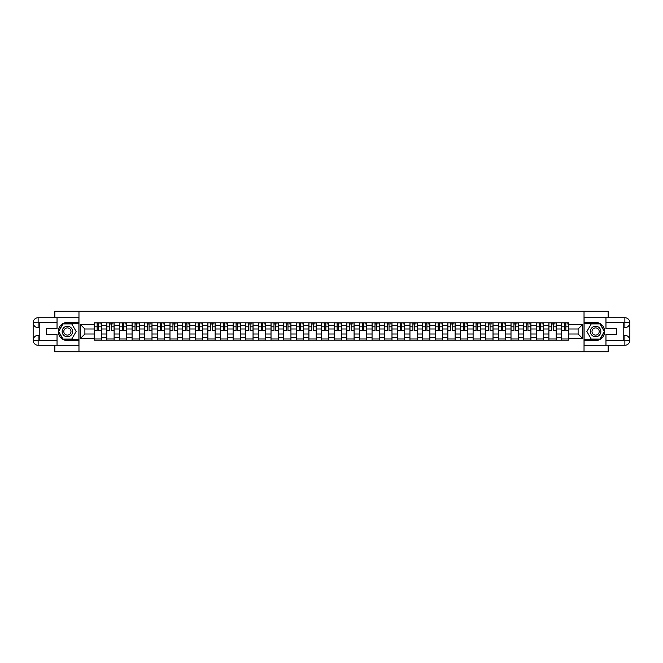 <?xml version="1.0" encoding="UTF-8"?>
<svg xmlns="http://www.w3.org/2000/svg" width="663" height="663" viewBox="0 0 663 663"><rect width="100%" height="100%" fill="white"/><g stroke="black" fill="none" stroke-linecap="round" stroke-linejoin="round"><path stroke-width="0.99" d="M54.847 345.266L54.847 351.738L608.153 351.738L608.153 345.266M608.153 317.734L608.153 311.262L54.847 311.262L54.847 317.734M106.826 340.202L106.826 325.268L101.48 325.268L101.48 340.202M101.48 325.268L101.48 322.798M106.826 325.268L106.826 322.798M114.111 322.798L114.111 340.202M119.456 340.202L119.456 322.798M126.741 322.798L126.741 340.202M132.086 340.202L132.086 322.798M139.371 322.798L139.371 340.202M144.716 340.202L144.716 322.798M152.001 322.798L152.001 340.202M157.346 340.202L157.346 322.798M164.631 322.798L164.631 340.202M169.977 340.202L169.977 322.798M177.261 322.798L177.261 340.202M182.607 340.202L182.607 322.798M189.891 322.798L189.891 340.202M195.237 340.202L195.237 322.798M202.522 322.798L202.522 340.202M207.867 340.202L207.867 322.798M215.152 322.798L215.152 340.202M220.497 340.202L220.497 322.798M227.782 322.798L227.782 340.202M233.127 340.202L233.127 322.798M240.412 322.798L240.412 340.202M245.758 340.202L245.758 322.798M253.051 322.798L253.051 340.202M258.388 340.202L258.388 322.798M265.681 322.798L265.681 340.202M271.018 340.202L271.018 322.798M278.311 322.798L278.311 340.202M283.648 340.202L283.648 322.798M290.941 322.798L290.941 340.202M296.278 340.202L296.278 322.798M303.571 322.798L303.571 340.202M308.908 340.202L308.908 322.798M316.201 322.798L316.201 340.202M321.538 340.202L321.538 322.798M328.831 322.798L328.831 340.202M334.169 340.202L334.169 322.798M341.462 322.798L341.462 340.202M346.799 340.202L346.799 322.798M354.092 322.798L354.092 340.202M359.429 340.202L359.429 322.798M366.722 322.798L366.722 340.202M372.059 340.202L372.059 322.798M379.352 322.798L379.352 340.202M384.689 340.202L384.689 322.798M391.982 322.798L391.982 340.202M397.319 340.202L397.319 322.798M404.612 322.798L404.612 340.202M409.949 340.202L409.949 322.798M417.242 322.798L417.242 340.202M422.588 340.202L422.588 322.798M429.873 322.798L429.873 340.202M435.218 340.202L435.218 322.798M442.503 322.798L442.503 340.202M447.848 340.202L447.848 322.798M455.133 322.798L455.133 340.202M460.478 340.202L460.478 322.798M467.763 322.798L467.763 340.202M473.109 340.202L473.109 322.798M480.393 322.798L480.393 340.202M485.739 340.202L485.739 322.798M493.023 322.798L493.023 340.202M498.369 340.202L498.369 322.798M505.654 322.798L505.654 340.202M510.999 340.202L510.999 322.798M518.284 322.798L518.284 340.202M523.629 340.202L523.629 322.798M530.914 322.798L530.914 340.202M536.259 340.202L536.259 322.798M543.544 322.798L543.544 340.202M548.889 340.202L548.889 322.798M556.174 322.798L556.174 340.202M561.52 340.202L561.52 322.798M561.52 334.011L556.174 334.011M548.889 334.011L543.544 334.011M536.259 334.011L530.914 334.011M523.629 334.011L518.284 334.011M510.999 334.011L505.654 334.011M498.369 334.011L493.023 334.011M485.739 334.011L480.393 334.011M473.109 334.011L467.763 334.011M460.478 334.011L455.133 334.011M447.848 334.011L442.503 334.011M435.218 334.011L429.873 334.011M422.588 334.011L417.242 334.011M409.949 334.011L404.612 334.011M397.319 334.011L391.982 334.011M384.689 334.011L379.352 334.011M372.059 334.011L366.722 334.011M359.429 334.011L354.092 334.011M346.799 334.011L341.462 334.011M334.169 334.011L328.831 334.011M321.538 334.011L316.201 334.011M308.908 334.011L303.571 334.011M296.278 334.011L290.941 334.011M283.648 334.011L278.311 334.011M271.018 334.011L265.681 334.011M258.388 334.011L253.051 334.011M245.758 334.011L240.412 334.011M233.127 334.011L227.782 334.011M220.497 334.011L215.152 334.011M207.867 334.011L202.522 334.011M195.237 334.011L189.891 334.011M182.607 334.011L177.261 334.011M169.977 334.011L164.631 334.011M157.346 334.011L152.001 334.011M144.716 334.011L139.371 334.011M132.086 334.011L126.741 334.011M119.456 334.011L114.111 334.011M106.826 334.011L101.48 334.011M561.52 328.989L556.174 328.989M548.889 328.989L543.544 328.989M536.259 328.989L530.914 328.989M523.629 328.989L518.284 328.989M510.999 328.989L505.654 328.989M498.369 328.989L493.023 328.989M485.739 328.989L480.393 328.989M473.109 328.989L467.763 328.989M460.478 328.989L455.133 328.989M447.848 328.989L442.503 328.989M435.218 328.989L429.873 328.989M422.588 328.989L417.242 328.989M409.949 328.989L404.612 328.989M397.319 328.989L391.982 328.989M384.689 328.989L379.352 328.989M372.059 328.989L366.722 328.989M359.429 328.989L354.092 328.989M346.799 328.989L341.462 328.989M334.169 328.989L328.831 328.989M321.538 328.989L316.201 328.989M308.908 328.989L303.571 328.989M296.278 328.989L290.941 328.989M283.648 328.989L278.311 328.989M271.018 328.989L265.681 328.989M258.388 328.989L253.051 328.989M245.758 328.989L240.412 328.989M233.127 328.989L227.782 328.989M220.497 328.989L215.152 328.989M207.867 328.989L202.522 328.989M195.237 328.989L189.891 328.989M182.607 328.989L177.261 328.989M169.977 328.989L164.631 328.989M157.346 328.989L152.001 328.989M144.716 328.989L139.371 328.989M132.086 328.989L126.741 328.989M119.456 328.989L114.111 328.989M106.826 328.989L101.48 328.989M84.889 334.011L94.196 334.011L94.196 328.989L84.889 328.989L84.889 334.011L80.596 338.304L80.596 324.696L94.196 324.696L94.196 328.989M568.804 328.989L568.804 334.011L578.111 334.011L578.111 328.989L568.804 328.989L568.804 322.798L94.196 322.798L94.196 324.696M568.804 324.696L582.404 324.696L582.404 338.304L568.804 338.304L568.804 334.011M94.196 334.011L94.196 340.202L568.804 340.202L568.804 338.304M94.196 338.304L80.596 338.304M584.028 351.738L584.028 311.262M78.972 351.738L78.972 311.262M101.48 338.992L94.196 338.992M97.154 324.008L98.53 324.008M114.111 338.992L106.826 338.992M109.785 324.008L111.16 324.008M126.741 338.992L119.456 338.992M122.415 324.008L123.79 324.008M139.371 338.992L132.086 338.992M135.045 324.008L136.421 324.008M152.001 338.992L144.716 338.992M147.675 324.008L149.051 324.008M164.631 338.992L157.346 338.992M160.305 324.008L161.681 324.008M177.261 338.992L169.977 338.992M172.935 324.008L174.311 324.008M189.891 338.992L182.607 338.992M185.565 324.008L186.941 324.008M202.522 338.992L195.237 338.992M198.196 324.008L199.571 324.008M215.152 338.992L207.867 338.992M210.826 324.008L212.201 324.008M227.782 338.992L220.497 338.992M223.456 324.008L224.832 324.008M240.412 338.992L233.127 338.992M236.086 324.008L237.462 324.008M253.051 338.992L245.758 338.992M248.716 324.008L250.092 324.008M265.681 338.992L258.388 338.992M261.346 324.008L262.722 324.008M278.311 338.992L271.018 338.992M273.976 324.008L275.352 324.008M290.941 338.992L283.648 338.992M286.607 324.008L287.982 324.008M303.571 338.992L296.278 338.992M299.237 324.008L300.612 324.008M316.201 338.992L308.908 338.992M311.867 324.008L313.243 324.008M328.831 338.992L321.538 338.992M324.497 324.008L325.873 324.008M341.462 338.992L334.169 338.992M337.127 324.008L338.503 324.008M354.092 338.992L346.799 338.992M349.757 324.008L351.133 324.008M366.722 338.992L359.429 338.992M362.388 324.008L363.763 324.008M379.352 338.992L372.059 338.992M375.018 324.008L376.393 324.008M391.982 338.992L384.689 338.992M387.648 324.008L389.024 324.008M404.612 338.992L397.319 338.992M400.278 324.008L401.654 324.008M417.242 338.992L409.949 338.992M412.908 324.008L414.284 324.008M429.873 338.992L422.588 338.992M425.538 324.008L426.914 324.008M442.503 338.992L435.218 338.992M438.168 324.008L439.544 324.008M455.133 338.992L447.848 338.992M450.799 324.008L452.174 324.008M467.763 338.992L460.478 338.992M463.429 324.008L464.804 324.008M480.393 338.992L473.109 338.992M476.059 324.008L477.435 324.008M493.023 338.992L485.739 338.992M488.689 324.008L490.065 324.008M505.654 338.992L498.369 338.992M501.319 324.008L502.695 324.008M518.284 338.992L510.999 338.992M513.949 324.008L515.325 324.008M530.914 338.992L523.629 338.992M526.579 324.008L527.955 324.008M543.544 338.992L536.259 338.992M539.21 324.008L540.585 324.008M556.174 338.992L548.889 338.992M551.84 324.008L553.215 324.008M568.804 338.992L561.52 338.992M564.47 324.008L565.846 324.008M80.596 324.696L84.889 328.989M578.111 334.011L582.404 338.304M578.111 328.989L582.404 324.696M98.53 330.29L101.439 330.572L98.53 330.572L98.53 322.881L101.439 322.881L99.823 322.881M101.439 330.29L101.439 322.881M97.154 323.934L98.53 323.934M99.823 323.934L100.386 323.934M99.699 322.881L94.237 322.881L94.237 330.572L97.154 330.572L97.154 322.881L95.978 322.881M111.16 330.29L114.069 330.572L111.16 330.572L111.16 322.881L114.069 322.881L112.453 322.881M114.069 330.29L114.069 322.881M109.785 323.934L111.16 323.934M112.453 323.934L113.017 323.934M112.329 322.881L106.867 322.881L106.867 330.572L109.785 330.572L109.785 322.881L108.608 322.881M123.79 330.29L126.699 330.572L123.79 330.572L123.79 322.881L126.699 322.881L125.083 322.881M126.699 330.29L126.699 322.881M122.415 323.934L123.79 323.934M125.083 323.934L125.647 323.934M124.959 322.881L119.497 322.881L119.497 330.572L122.415 330.572L122.415 322.881L121.238 322.881M39.225 327.655L38.131 327.655A4.981 4.981 0 0 1 33.15 322.715A4.981 4.981 0 0 1 38.131 317.734L78.897 317.734L78.897 322.392L67.394 322.392A9.108 9.108 0 0 0 58.286 331.5A9.108 9.108 0 0 0 67.394 340.608L78.897 340.608L78.897 345.266L38.131 345.266A4.981 4.981 0 0 1 33.15 340.285A4.981 4.981 0 0 1 38.131 335.345L39.225 335.345M78.897 340.608L78.897 322.392M57.035 317.734L57.035 328.624L46.592 328.624L46.592 334.376L57.035 334.376L57.035 345.266M38.131 327.655A4.981 4.981 0 0 1 33.15 322.715L38.131 322.798L38.131 327.655A4.981 4.981 0 0 1 33.15 322.715L33.15 340.285L57.035 340.409M38.131 340.409L38.131 345.266A4.981 4.981 0 0 1 33.15 340.285A4.981 4.981 0 0 1 38.131 335.345L38.131 340.202L39.225 340.202L39.225 322.798L38.131 322.798M78.897 323.685L62.886 323.685L58.377 331.5L62.886 339.315L78.897 339.315M623.775 335.345L624.869 335.345A4.981 4.981 0 0 1 629.85 340.285A4.981 4.981 0 0 1 624.869 345.266L584.103 345.266L584.103 340.608L595.606 340.608A9.108 9.108 0 0 0 604.714 331.5A9.108 9.108 0 0 0 595.606 322.392L584.103 322.392L584.103 317.734L624.869 317.734A4.981 4.981 0 0 1 629.85 322.715A4.981 4.981 0 0 1 624.869 327.655L623.775 327.655M584.103 322.392L584.103 340.608M605.965 345.266L605.965 334.376L616.408 334.376L616.408 328.624L605.965 328.624L605.965 317.734M624.869 335.345A4.981 4.981 0 0 1 629.85 340.285L624.869 340.202L624.869 335.345A4.981 4.981 0 0 1 629.85 340.285L629.85 322.715L605.965 322.591M624.869 322.591L624.869 317.734A4.981 4.981 0 0 1 629.85 322.715A4.981 4.981 0 0 1 624.869 327.655L624.869 322.798L623.775 322.798L623.775 340.202L624.869 340.202M584.103 339.315L600.114 339.315L604.623 331.5L600.114 323.685L584.103 323.685M62.131 331.5A5.263 5.263 0 0 0 67.394 336.763A5.263 5.263 0 0 0 72.657 331.5A5.263 5.263 0 0 0 67.394 326.237A5.263 5.263 0 0 0 62.131 331.5M63.797 331.5A3.605 3.605 0 0 0 67.394 335.105A3.605 3.605 0 0 0 70.999 331.5A3.605 3.605 0 0 0 67.394 327.895A3.605 3.605 0 0 0 63.797 331.5M71.77 323.934L76.137 331.5L71.77 339.066L63.026 339.066L58.659 331.5L63.026 323.934L71.77 323.934M590.343 331.5A5.263 5.263 0 0 0 595.606 336.763A5.263 5.263 0 0 0 600.869 331.5A5.263 5.263 0 0 0 595.606 326.237A5.263 5.263 0 0 0 590.343 331.5M592.001 331.5A3.605 3.605 0 0 0 595.606 335.105A3.605 3.605 0 0 0 599.203 331.5A3.605 3.605 0 0 0 595.606 327.895A3.605 3.605 0 0 0 592.001 331.5M599.974 323.934L604.341 331.5L599.974 339.066L591.23 339.066L586.863 331.5L591.23 323.934L599.974 323.934M136.421 330.29L139.329 330.572L136.421 330.572L136.421 322.881L139.329 322.881L137.713 322.881M139.329 330.29L139.329 322.881M135.045 323.934L136.421 323.934M137.713 323.934L138.277 323.934M137.589 322.881L132.128 322.881L132.128 330.572L135.045 330.572L135.045 322.881L133.868 322.881M149.051 330.29L151.96 330.572L149.051 330.572L149.051 322.881L151.96 322.881L150.344 322.881M151.96 330.29L151.96 322.881M147.675 323.934L149.051 323.934M150.344 323.934L150.907 323.934M150.219 322.881L144.758 322.881L144.758 330.572L147.675 330.572L147.675 322.881L146.498 322.881M161.681 330.29L164.598 330.572L161.681 330.572L161.681 322.881L164.598 322.881L162.974 322.881M164.598 330.29L164.598 322.881M160.305 323.934L161.681 323.934M162.974 323.934L163.546 323.934M162.849 322.881L157.388 322.881L157.388 330.572L160.305 330.572L160.305 322.881L159.128 322.881M174.311 330.29L177.228 330.572L174.311 330.572L174.311 322.881L177.228 322.881L175.604 322.881M177.228 330.29L177.228 322.881M172.935 323.934L174.311 323.934M175.604 323.934L176.176 323.934M175.48 322.881L170.018 322.881L170.018 330.572L172.935 330.572L172.935 322.881L171.758 322.881M186.941 330.29L189.858 330.572L186.941 330.572L186.941 322.881L189.858 322.881L188.234 322.881M189.858 330.29L189.858 322.881M185.565 323.934L186.941 323.934M188.234 323.934L188.806 323.934M188.118 322.881L182.648 322.881L182.648 330.572L185.565 330.572L185.565 322.881L184.389 322.881M199.571 330.29L202.488 330.572L199.571 330.572L199.571 322.881L202.488 322.881L200.864 322.881M202.488 330.29L202.488 322.881M198.196 323.934L199.571 323.934M200.864 323.934L201.436 323.934M200.748 322.881L195.278 322.881L195.278 330.572L198.196 330.572L198.196 322.881L197.019 322.881M212.201 330.29L215.119 330.572L212.201 330.572L212.201 322.881L215.119 322.881L213.494 322.881M215.119 330.29L215.119 322.881M210.826 323.934L212.201 323.934M213.494 323.934L214.066 323.934M213.378 322.881L207.909 322.881L207.909 330.572L210.826 330.572L210.826 322.881L209.649 322.881M224.832 330.29L227.749 330.572L224.832 330.572L224.832 322.881L227.749 322.881L226.124 322.881M227.749 330.29L227.749 322.881M223.456 323.934L224.832 323.934M226.124 323.934L226.696 323.934M226.008 322.881L220.539 322.881L220.539 330.572L223.456 330.572L223.456 322.881L222.279 322.881M237.462 330.29L240.379 330.572L237.462 330.572L237.462 322.881L240.379 322.881L238.755 322.881M240.379 330.29L240.379 322.881M236.086 323.934L237.462 323.934M238.755 323.934L239.326 323.934M238.639 322.881L233.169 322.881L233.169 330.572L236.086 330.572L236.086 322.881L234.909 322.881M250.092 330.29L253.009 330.572L250.092 330.572L250.092 322.881L253.009 322.881L251.385 322.881M253.009 330.29L253.009 322.881M248.716 323.934L250.092 323.934M251.385 323.934L251.957 323.934M251.269 322.881L245.799 322.881L245.799 330.572L248.716 330.572L248.716 322.881L247.539 322.881M262.722 330.29L265.639 330.572L262.722 330.572L262.722 322.881L265.639 322.881L264.015 322.881M265.639 330.29L265.639 322.881M261.346 323.934L262.722 323.934M264.015 323.934L264.587 323.934M263.899 322.881L258.429 322.881L258.429 330.572L261.346 330.572L261.346 322.881L260.169 322.881M275.352 330.29L278.269 330.572L275.352 330.572L275.352 322.881L278.269 322.881L276.645 322.881M278.269 330.29L278.269 322.881M273.976 323.934L275.352 323.934M276.645 323.934L277.217 323.934M276.529 322.881L271.059 322.881L271.059 330.572L273.976 330.572L273.976 322.881L272.8 322.881M287.982 330.29L290.9 330.572L287.982 330.572L287.982 322.881L290.9 322.881L289.275 322.881M290.9 330.29L290.9 322.881M286.607 323.934L287.982 323.934M289.275 323.934L289.847 323.934M289.159 322.881L283.689 322.881L283.689 330.572L286.607 330.572L286.607 322.881L285.43 322.881M300.612 330.29L303.53 330.572L300.612 330.572L300.612 322.881L303.53 322.881L301.905 322.881M303.53 330.29L303.53 322.881M299.237 323.934L300.612 323.934M301.905 323.934L302.477 323.934M301.789 322.881L296.32 322.881L296.32 330.572L299.237 330.572L299.237 322.881L298.06 322.881M313.243 330.29L316.16 330.572L313.243 330.572L313.243 322.881L316.16 322.881L314.535 322.881M316.16 330.29L316.16 322.881M311.867 323.934L313.243 323.934M314.535 323.934L315.107 323.934M314.419 322.881L308.95 322.881L308.95 330.572L311.867 330.572L311.867 322.881L310.69 322.881M325.873 330.29L328.79 330.572L325.873 330.572L325.873 322.881L328.79 322.881L327.166 322.881M328.79 330.29L328.79 322.881M324.497 323.934L325.873 323.934M327.166 323.934L327.737 323.934M327.05 322.881L321.58 322.881L321.58 330.572L324.497 330.572L324.497 322.881L323.32 322.881M338.503 330.29L341.42 330.572L338.503 330.572L338.503 322.881L341.42 322.881L339.796 322.881M341.42 330.29L341.42 322.881M337.127 323.934L338.503 323.934M339.796 323.934L340.368 323.934M339.68 322.881L334.21 322.881L334.21 330.572L337.127 330.572L337.127 322.881L335.95 322.881M351.133 330.29L354.05 330.572L351.133 330.572L351.133 322.881L354.05 322.881L352.426 322.881M354.05 330.29L354.05 322.881M349.757 323.934L351.133 323.934M352.426 323.934L352.998 323.934M352.31 322.881L346.84 322.881L346.84 330.572L349.757 330.572L349.757 322.881L348.581 322.881M363.763 330.29L366.68 330.572L363.763 330.572L363.763 322.881L366.68 322.881L365.056 322.881M366.68 330.29L366.68 322.881M362.388 323.934L363.763 323.934M365.056 323.934L365.628 323.934M364.94 322.881L359.47 322.881L359.47 330.572L362.388 330.572L362.388 322.881L361.211 322.881M376.393 330.29L379.311 330.572L376.393 330.572L376.393 322.881L379.311 322.881L377.686 322.881M379.311 330.29L379.311 322.881M375.018 323.934L376.393 323.934M377.686 323.934L378.258 323.934M377.57 322.881L372.1 322.881L372.1 330.572L375.018 330.572L375.018 322.881L373.841 322.881M389.024 330.29L391.941 330.572L389.024 330.572L389.024 322.881L391.941 322.881L390.316 322.881M391.941 330.29L391.941 322.881M387.648 323.934L389.024 323.934M390.316 323.934L390.888 323.934M390.2 322.881L384.731 322.881L384.731 330.572L387.648 330.572L387.648 322.881L386.471 322.881M401.654 330.29L404.571 330.572L401.654 330.572L401.654 322.881L404.571 322.881L402.947 322.881M404.571 330.29L404.571 322.881M400.278 323.934L401.654 323.934M402.947 323.934L403.518 323.934M402.831 322.881L397.361 322.881L397.361 330.572L400.278 330.572L400.278 322.881L399.101 322.881M414.284 330.29L417.201 330.572L414.284 330.572L414.284 322.881L417.201 322.881L415.577 322.881M417.201 330.29L417.201 322.881M412.908 323.934L414.284 323.934M415.577 323.934L416.149 323.934M415.461 322.881L409.991 322.881L409.991 330.572L412.908 330.572L412.908 322.881L411.731 322.881M426.914 330.29L429.831 330.572L426.914 330.572L426.914 322.881L429.831 322.881L428.207 322.881M429.831 330.29L429.831 322.881M425.538 323.934L426.914 323.934M428.207 323.934L428.779 323.934M428.091 322.881L422.621 322.881L422.621 330.572L425.538 330.572L425.538 322.881L424.361 322.881M439.544 330.29L442.461 330.572L439.544 330.572L439.544 322.881L442.461 322.881L440.837 322.881M442.461 330.29L442.461 322.881M438.168 323.934L439.544 323.934M440.837 323.934L441.409 323.934M440.721 322.881L435.251 322.881L435.251 330.572L438.168 330.572L438.168 322.881L436.992 322.881M452.174 330.29L455.091 330.572L452.174 330.572L452.174 322.881L455.091 322.881L453.475 322.881M455.091 330.29L455.091 322.881M450.799 323.934L452.174 323.934M453.475 323.934L454.039 323.934M453.351 322.881L447.881 322.881L447.881 330.572L450.799 330.572L450.799 322.881L449.622 322.881M464.804 330.29L467.722 330.572L464.804 330.572L464.804 322.881L467.722 322.881L466.106 322.881M467.722 330.29L467.722 322.881M463.429 323.934L464.804 323.934M466.106 323.934L466.669 323.934M465.981 322.881L460.512 322.881L460.512 330.572L463.429 330.572L463.429 322.881L462.252 322.881M477.435 330.29L480.352 330.572L477.435 330.572L477.435 322.881L480.352 322.881L478.736 322.881M480.352 330.29L480.352 322.881M476.059 323.934L477.435 323.934M478.736 323.934L479.299 323.934M478.611 322.881L473.142 322.881L473.142 330.572L476.059 330.572L476.059 322.881L474.882 322.881M490.065 330.29L492.982 330.572L490.065 330.572L490.065 322.881L492.982 322.881L491.366 322.881M492.982 330.29L492.982 322.881M488.689 323.934L490.065 323.934M491.366 323.934L491.929 323.934M491.242 322.881L485.772 322.881L485.772 330.572L488.689 330.572L488.689 322.881L487.52 322.881M502.695 330.29L505.612 330.572L502.695 330.572L502.695 322.881L505.612 322.881L503.996 322.881M505.612 330.29L505.612 322.881M501.319 323.934L502.695 323.934M503.996 323.934L504.56 323.934M503.872 322.881L498.402 322.881L498.402 330.572L501.319 330.572L501.319 322.881L500.151 322.881M515.325 330.29L518.242 330.572L515.325 330.572L515.325 322.881L518.242 322.881L516.626 322.881M518.242 330.29L518.242 322.881M513.949 323.934L515.325 323.934M516.626 323.934L517.19 323.934M516.502 322.881L511.04 322.881L511.04 330.572L513.949 330.572L513.949 322.881L512.781 322.881M527.955 330.29L530.872 330.572L527.955 330.572L527.955 322.881L530.872 322.881L529.256 322.881M530.872 330.29L530.872 322.881M526.579 323.934L527.955 323.934M529.256 323.934L529.82 323.934M529.132 322.881L523.671 322.881L523.671 330.572L526.579 330.572L526.579 322.881L525.411 322.881M540.585 330.29L543.503 330.572L540.585 330.572L540.585 322.881L543.503 322.881L541.886 322.881M543.503 330.29L543.503 322.881M539.21 323.934L540.585 323.934M541.886 323.934L542.45 323.934M541.762 322.881L536.301 322.881L536.301 330.572L539.21 330.572L539.21 322.881L538.041 322.881M553.215 330.29L556.133 330.572L553.215 330.572L553.215 322.881L556.133 322.881L554.517 322.881M556.133 330.29L556.133 322.881M551.84 323.934L553.215 323.934M554.517 323.934L555.08 323.934M554.392 322.881L548.931 322.881L548.931 330.572L551.84 330.572L551.84 322.881L550.671 322.881M565.846 330.29L568.763 330.572L565.846 330.572L565.846 322.881L568.763 322.881L567.147 322.881M568.763 330.29L568.763 322.881M564.47 323.934L565.846 323.934M567.147 323.934L567.71 323.934M567.022 322.881L561.561 322.881L561.561 330.572L564.47 330.572L564.47 322.881L563.301 322.881M548.889 325.268L543.544 325.268M536.259 325.268L530.914 325.268M523.629 325.268L518.284 325.268M510.999 325.268L505.654 325.268M498.369 325.268L493.023 325.268M485.739 325.268L480.393 325.268M473.109 325.268L467.763 325.268M460.478 325.268L455.133 325.268M447.848 325.268L442.503 325.268M435.218 325.268L429.873 325.268M422.588 325.268L417.242 325.268M409.949 325.268L404.612 325.268M397.319 325.268L391.982 325.268M384.689 325.268L379.352 325.268M372.059 325.268L366.722 325.268M359.429 325.268L354.092 325.268M346.799 325.268L341.462 325.268M334.169 325.268L328.831 325.268M321.538 325.268L316.201 325.268M308.908 325.268L303.571 325.268M296.278 325.268L290.941 325.268M283.648 325.268L278.311 325.268M271.018 325.268L265.681 325.268M258.388 325.268L253.051 325.268M245.758 325.268L240.412 325.268M233.127 325.268L227.782 325.268M220.497 325.268L215.152 325.268M207.867 325.268L202.522 325.268M195.237 325.268L189.891 325.268M182.607 325.268L177.261 325.268M169.977 325.268L164.631 325.268M157.346 325.268L152.001 325.268M144.716 325.268L139.371 325.268M132.086 325.268L126.741 325.268M119.456 325.268L114.111 325.268M561.52 325.268L556.174 325.268M548.889 337.732L543.544 337.732M536.259 337.732L530.914 337.732M523.629 337.732L518.284 337.732M510.999 337.732L505.654 337.732M498.369 337.732L493.023 337.732M485.739 337.732L480.393 337.732M473.109 337.732L467.763 337.732M460.478 337.732L455.133 337.732M447.848 337.732L442.503 337.732M435.218 337.732L429.873 337.732M422.588 337.732L417.242 337.732M409.949 337.732L404.612 337.732M397.319 337.732L391.982 337.732M384.689 337.732L379.352 337.732M372.059 337.732L366.722 337.732M359.429 337.732L354.092 337.732M346.799 337.732L341.462 337.732M334.169 337.732L328.831 337.732M321.538 337.732L316.201 337.732M308.908 337.732L303.571 337.732M296.278 337.732L290.941 337.732M283.648 337.732L278.311 337.732M271.018 337.732L265.681 337.732M258.388 337.732L253.051 337.732M245.758 337.732L240.412 337.732M233.127 337.732L227.782 337.732M220.497 337.732L215.152 337.732M207.867 337.732L202.522 337.732M195.237 337.732L189.891 337.732M182.607 337.732L177.261 337.732M169.977 337.732L164.631 337.732M157.346 337.732L152.001 337.732M144.716 337.732L139.371 337.732M132.086 337.732L126.741 337.732M119.456 337.732L114.111 337.732M106.826 337.732L101.48 337.732M561.52 337.732L556.174 337.732M98.53 326.809L101.439 326.809M94.237 330.29L97.154 330.29M94.237 326.809L97.154 326.809M111.16 326.809L114.069 326.809M106.867 330.29L109.785 330.29M106.867 326.809L109.785 326.809M123.79 326.809L126.699 326.809M119.497 330.29L122.415 330.29M119.497 326.809L122.415 326.809M57.035 322.591L38.015 322.682M33.15 340.285A4.981 4.981 0 0 1 38.131 335.345M33.15 322.715A4.981 4.981 0 0 1 38.131 317.734L38.131 322.591M605.965 340.409L624.985 340.318M629.85 322.715A4.981 4.981 0 0 1 624.869 327.655M629.85 340.285A4.981 4.981 0 0 1 624.869 345.266L624.869 340.409M136.421 326.809L139.329 326.809M132.128 330.29L135.045 330.29M132.128 326.809L135.045 326.809M149.051 326.809L151.96 326.809M144.758 330.29L147.675 330.29M144.758 326.809L147.675 326.809M161.681 326.809L164.598 326.809M157.388 330.29L160.305 330.29M157.388 326.809L160.305 326.809M174.311 326.809L177.228 326.809M170.018 330.29L172.935 330.29M170.018 326.809L172.935 326.809M186.941 326.809L189.858 326.809M182.648 330.29L185.565 330.29M182.648 326.809L185.565 326.809M199.571 326.809L202.488 326.809M195.278 330.29L198.196 330.29M195.278 326.809L198.196 326.809M212.201 326.809L215.119 326.809M207.909 330.29L210.826 330.29M207.909 326.809L210.826 326.809M224.832 326.809L227.749 326.809M220.539 330.29L223.456 330.29M220.539 326.809L223.456 326.809M237.462 326.809L240.379 326.809M233.169 330.29L236.086 330.29M233.169 326.809L236.086 326.809M250.092 326.809L253.009 326.809M245.799 330.29L248.716 330.29M245.799 326.809L248.716 326.809M262.722 326.809L265.639 326.809M258.429 330.29L261.346 330.29M258.429 326.809L261.346 326.809M275.352 326.809L278.269 326.809M271.059 330.29L273.976 330.29M271.059 326.809L273.976 326.809M287.982 326.809L290.9 326.809M283.689 330.29L286.607 330.29M283.689 326.809L286.607 326.809M300.612 326.809L303.53 326.809M296.32 330.29L299.237 330.29M296.32 326.809L299.237 326.809M313.243 326.809L316.16 326.809M308.95 330.29L311.867 330.29M308.95 326.809L311.867 326.809M325.873 326.809L328.79 326.809M321.58 330.29L324.497 330.29M321.58 326.809L324.497 326.809M338.503 326.809L341.42 326.809M334.21 330.29L337.127 330.29M334.21 326.809L337.127 326.809M351.133 326.809L354.05 326.809M346.84 330.29L349.757 330.29M346.84 326.809L349.757 326.809M363.763 326.809L366.68 326.809M359.47 330.29L362.388 330.29M359.47 326.809L362.388 326.809M376.393 326.809L379.311 326.809M372.1 330.29L375.018 330.29M372.1 326.809L375.018 326.809M389.024 326.809L391.941 326.809M384.731 330.29L387.648 330.29M384.731 326.809L387.648 326.809M401.654 326.809L404.571 326.809M397.361 330.29L400.278 330.29M397.361 326.809L400.278 326.809M414.284 326.809L417.201 326.809M409.991 330.29L412.908 330.29M409.991 326.809L412.908 326.809M426.914 326.809L429.831 326.809M422.621 330.29L425.538 330.29M422.621 326.809L425.538 326.809M439.544 326.809L442.461 326.809M435.251 330.29L438.168 330.29M435.251 326.809L438.168 326.809M452.174 326.809L455.091 326.809M447.881 330.29L450.799 330.29M447.881 326.809L450.799 326.809M464.804 326.809L467.722 326.809M460.512 330.29L463.429 330.29M460.512 326.809L463.429 326.809M477.435 326.809L480.352 326.809M473.142 330.29L476.059 330.29M473.142 326.809L476.059 326.809M490.065 326.809L492.982 326.809M485.772 330.29L488.689 330.29M485.772 326.809L488.689 326.809M502.695 326.809L505.612 326.809M498.402 330.29L501.319 330.29M498.402 326.809L501.319 326.809M515.325 326.809L518.242 326.809M511.04 330.29L513.949 330.29M511.04 326.809L513.949 326.809M527.955 326.809L530.872 326.809M523.671 330.29L526.579 330.29M523.671 326.809L526.579 326.809M540.585 326.809L543.503 326.809M536.301 330.29L539.21 330.29M536.301 326.809L539.21 326.809M553.215 326.809L556.133 326.809M548.931 330.29L551.84 330.29M548.931 326.809L551.84 326.809M565.846 326.809L568.763 326.809M561.561 330.29L564.47 330.29M561.561 326.809L564.47 326.809"/></g></svg>
